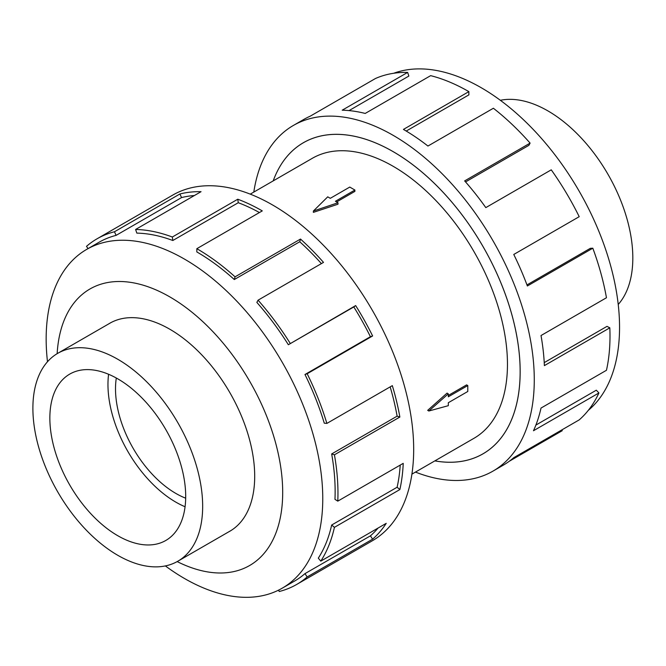 <?xml version="1.0" encoding="UTF-8"?>
<svg xmlns="http://www.w3.org/2000/svg" width="666" height="666" viewBox="0 0 666 666"><rect width="100%" height="100%" fill="white"/><g stroke="black" fill="none" stroke-linecap="round" stroke-linejoin="round"><path stroke-width="1" d="M434.856 460.889A179.595 103.688 -120 0 0 482.95 453.837A179.595 103.688 -120 0 0 510.481 309.923A179.595 103.688 -120 0 0 393.156 151.657A179.595 103.688 -120 0 0 303.355 142.757A179.595 103.688 -120 0 0 273.202 180.886A179.62 103.705 60 0 1 303.346 142.74A179.62 103.705 60 0 1 393.156 151.64A179.62 103.705 60 0 1 510.497 309.923A179.62 103.705 60 0 1 482.967 453.854A179.62 103.705 60 0 1 434.831 460.897M411.904 474.134L473.984 438.295A161.655 93.332 -120 0 0 498.759 308.758A161.655 93.332 -120 0 0 393.156 166.3A161.655 93.332 -120 0 0 312.329 158.3L250.25 194.139M354.895 190.035L335.423 201.274L337.987 202.755L313.378 211.039L327.73 196.836L330.294 198.318L349.767 187.071L354.895 190.035L354.895 191.383L336.596 201.956M337.987 202.755L337.987 204.212L313.378 212.362L313.378 211.039M427.689 410.348L447.053 393.115L448.31 393.847L428.837 411.014L427.689 410.348M448.31 395.454L466.616 384.881L467.782 385.564L448.31 396.803L448.31 393.847M500.349 100.291A120.046 69.306 60 0 1 547.935 110.914A120.046 69.306 60 0 1 622.918 206.285A120.046 69.306 60 0 1 618.231 304.47M117.774 555.302A120.046 69.306 -120 0 0 177.797 561.247A120.046 69.306 -120 0 0 196.204 465.051A120.046 69.306 -120 0 0 117.774 359.265A120.046 69.306 -120 0 0 57.751 353.321A120.046 69.306 -120 0 0 39.352 449.517A120.046 69.306 -120 0 0 117.774 555.302M116.309 378.03A85.381 49.292 -120 0 0 175.882 493.448A85.381 49.292 -120 0 0 185.681 498.185M117.774 378.854A96.054 55.453 60 0 1 180.528 463.503A96.054 55.453 60 0 1 165.801 540.467A96.054 55.453 60 0 1 117.774 535.714A96.054 55.453 60 0 1 55.028 451.073A96.054 55.453 60 0 1 69.747 374.101A96.054 55.453 60 0 1 117.774 378.854M185.073 506.751A96.054 55.453 60 0 1 175.882 502.164A96.054 55.453 60 0 1 108.591 374.275M393.689 73.268A195.588 112.92 60 0 1 481.252 87.737A195.588 112.92 60 0 1 606.227 251.199A195.588 112.92 60 0 1 588.303 410.348M253.804 192.083A199.575 115.226 60 0 1 293.365 125.458A199.575 115.226 60 0 1 393.156 135.34A199.575 115.226 60 0 1 523.534 311.213A199.575 115.226 60 0 1 492.94 471.137A199.575 115.226 60 0 1 415.467 472.086M561.846 429.903L562.254 430.677L509.24 461.28M492.94 471.137L503.221 465.201A199.575 115.226 -120 0 0 513.769 457.667L579.212 419.88A199.575 115.226 -120 0 0 598.917 392.957L533.474 430.744A199.575 115.226 -120 0 0 541.017 408.058L606.46 370.279A199.575 115.226 -120 0 0 609.823 327.83L544.38 365.617A199.575 115.226 -120 0 0 541.017 335.539L606.46 297.752A199.575 115.226 -120 0 0 592.815 248.202L527.372 285.989A199.575 115.226 -120 0 0 513.769 254.462L579.212 216.683A199.575 115.226 -120 0 0 551.257 169.83L485.814 207.617A199.575 115.226 -120 0 0 464.66 180.902L530.103 143.115A199.575 115.226 -120 0 0 493.381 108.25L427.938 146.037A199.575 115.226 -120 0 0 403.43 129.412L468.872 91.625L468.872 94.888L406.227 131.052M530.103 143.115L528.879 145.346L465.551 181.91M592.815 248.202L590.334 248.326L526.964 284.915M609.823 327.83L607.001 326.365L544.23 362.612M598.917 392.957L596.311 390.193L535.88 425.083M228.688 531.868A120.063 69.322 -120 0 0 229.828 531.235A120.063 69.322 -120 0 0 248.235 435.023A120.063 69.322 -120 0 0 169.797 329.22A120.063 69.322 -120 0 0 109.765 323.268A120.063 69.322 -120 0 0 108.641 323.942M165.368 565.925A195.588 112.92 -120 0 0 184.465 578.479A195.588 112.92 -120 0 0 282.251 588.17A195.588 112.92 -120 0 0 312.237 431.443A195.588 112.92 -120 0 0 184.465 259.091A195.588 112.92 -120 0 0 86.672 249.4A195.588 112.92 -120 0 0 47.486 361.755M177.181 561.596A159.665 92.183 -120 0 0 282.634 488.136A159.665 92.183 -120 0 0 169.797 296.886A159.665 92.183 -120 0 0 57.143 353.688M304.97 374.5A195.588 112.92 60 0 1 324.275 423.185L326.881 423.418L392.324 385.639A199.575 115.226 60 0 1 399.866 417.033L334.424 454.811L331.668 453.946A195.588 112.92 60 0 1 334.965 499.35L337.787 501.14L403.23 463.353A199.575 115.226 60 0 1 399.866 489.552L334.424 527.339L331.668 525.024A195.588 112.92 60 0 1 318.298 558.141L320.779 561.13L386.222 523.343A199.575 115.226 60 0 1 372.619 539.16L307.176 576.939A199.575 115.226 60 0 1 296.628 584.482L372.344 540.767A199.575 115.226 -120 0 0 402.938 380.835A199.575 115.226 -120 0 0 272.56 204.97A199.575 115.226 -120 0 0 172.769 195.08L97.053 238.803A199.575 115.226 60 0 1 114.46 231.768L179.903 193.981A199.575 115.226 60 0 1 201.049 191.683L135.606 229.47A199.575 115.226 60 0 1 172.336 237.013L237.779 199.226A199.575 115.226 60 0 1 262.279 210.897L196.836 248.684L196.836 251.939A195.588 112.92 60 0 1 234.299 279.537L235.056 276.84L300.508 239.061A199.575 115.226 60 0 1 323.51 262.387L258.067 300.175L256.843 302.406A195.588 112.92 60 0 1 288.353 344.738L355.661 305.586A199.575 115.226 60 0 1 372.619 335.955L307.176 373.743L304.97 374.5L370.413 336.713A195.588 112.92 -120 0 0 353.796 306.951L355.661 305.586M88.029 248.618L86.505 246.337A199.575 115.226 60 0 1 97.053 238.803M259.432 212.546A195.588 112.92 -120 0 0 238.27 202.722L237.779 199.226M135.606 229.47L136.83 233.117A195.588 112.92 60 0 1 172.827 240.501L238.27 202.722M194.397 195.529A195.588 112.92 -120 0 0 181.552 197.586L179.903 193.981M86.672 249.4L99.043 242.257A195.588 112.92 60 0 1 116.109 235.364L181.552 197.586M116.109 235.364L114.46 231.768M172.827 240.501L172.336 237.013M234.299 279.537L299.742 241.758L300.508 239.061M321.395 263.611A195.588 112.92 -120 0 0 299.742 241.758M196.836 248.684A199.575 115.226 60 0 1 235.056 276.84M288.353 344.738L353.796 306.951M370.413 336.713L372.619 335.955M258.067 300.175A199.575 115.226 60 0 1 290.218 343.373M331.668 453.946L397.119 416.167A195.588 112.92 -120 0 0 390.168 386.879M397.119 416.167L399.866 417.033M307.176 373.743A199.575 115.226 60 0 1 326.881 423.418M331.668 525.024L397.119 487.237A195.588 112.92 -120 0 0 400.216 465.093M397.119 487.237L399.866 489.552M334.424 454.811A199.575 115.226 60 0 1 337.787 501.14M307.176 576.939L304.97 573.634L370.413 535.855A195.588 112.92 -120 0 0 378.055 528.063M370.413 535.855L372.619 539.16M334.424 527.339A199.575 115.226 60 0 1 320.779 561.13M278.588 590.134L279.22 591.508A199.575 115.226 60 0 0 296.628 584.482M304.97 573.634A195.588 112.92 60 0 1 294.63 581.027L282.251 588.17M468.872 91.625A199.575 115.226 -120 0 0 430.652 75.649L365.209 113.436A199.575 115.226 -120 0 0 342.199 110.198L407.642 72.411L408.866 76.057L349.042 110.598M407.642 72.411A199.575 115.226 -120 0 0 375.499 78.488L310.048 116.275A199.575 115.226 -120 0 0 303.646 119.522L293.365 125.458M428.837 411.014L448.31 405.686L448.31 402.73L467.782 391.483L467.782 385.564M304.737 141.958L303.355 142.757M230.952 530.561L177.797 561.247M110.906 322.635L57.751 353.321M484.34 453.038L482.95 453.837"/></g></svg>
